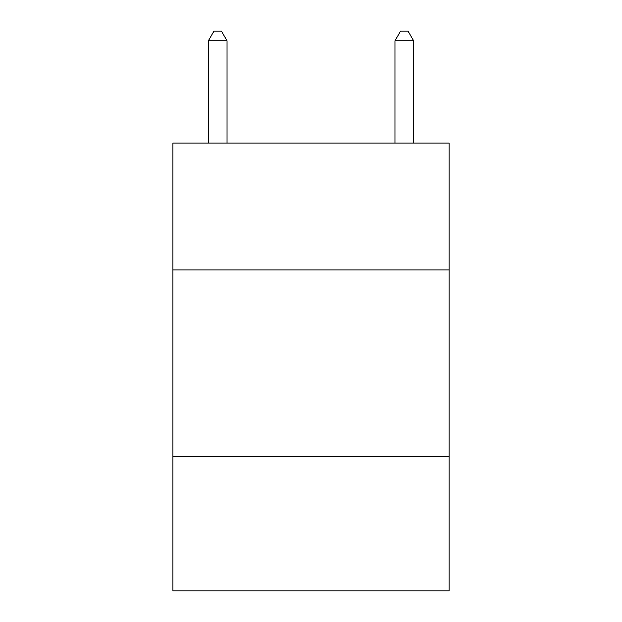<?xml version="1.0" encoding="UTF-8"?>
<svg xmlns="http://www.w3.org/2000/svg" width="622" height="622" viewBox="0 0 622 622"><rect width="100%" height="100%" fill="white"/><g stroke="black" fill="none" stroke-linecap="round" stroke-linejoin="round"><path stroke-width="0.93" d="M449.084 269.948L449.084 143.06L172.916 143.06L172.916 269.948L449.084 269.948L449.084 590.9L172.916 590.9L172.916 269.948M449.084 456.548L172.916 456.548M227.03 143.06L227.03 40.803L208.37 40.803L208.37 143.06M208.37 40.803L213.968 31.1L221.432 31.1L227.03 40.803M413.63 143.06L413.63 40.803L394.97 40.803L394.97 143.06M394.97 40.803L400.568 31.1L408.032 31.1L413.63 40.803"/></g></svg>
